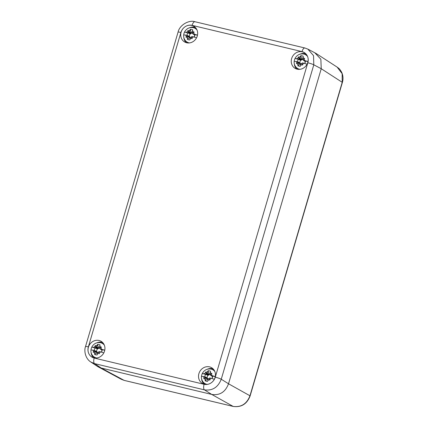<?xml version="1.0" encoding="UTF-8"?>
<svg xmlns="http://www.w3.org/2000/svg" width="428" height="428" viewBox="0 0 428 428"><rect width="100%" height="100%" fill="white"/><g stroke="black" fill="none" stroke-linecap="round" stroke-linejoin="round"><path stroke-width="0.64" d="M316.217 53.548L314.794 52.762L320.856 59.225L321.241 68.726L228.515 383.782L321.241 68.726L342.218 82.315L249.963 395.772C246.763 403.914 241.173 407.461 233.18 406.423L124.152 380.374L121.22 379.251M204.092 384.291C206.44 384.815 208.704 384.398 210.886 383.049A9.1 8.239 -59.4 0 0 211.614 367.711A9.1 8.239 -59.4 0 0 209.538 366.871A9.1 8.239 -59.4 0 0 199.33 372.462A9.1 8.239 -59.4 0 0 202.353 383.386A9.1 8.239 -59.4 0 0 204.429 384.221A9.1 8.239 -59.4 0 0 210.886 383.049C213.048 381.642 214.514 379.69 215.279 377.191L307.818 62.777C308.524 60.262 308.326 57.914 307.224 55.726A9.1 8.239 -59.4 0 0 304.335 52.66A9.1 8.239 -59.4 0 0 302.264 51.82A9.1 8.239 -59.4 0 0 292.051 57.411A9.1 8.239 -59.4 0 0 295.079 68.336A9.1 8.239 -59.4 0 0 297.155 69.17A9.1 8.239 -59.4 0 0 306.191 65.602A9.1 8.239 -59.4 0 0 307.224 55.726C306.068 53.575 304.329 52.205 302.007 51.617L192.086 25.354C189.743 24.835 187.48 25.247 185.292 26.6A9.1 8.239 -59.4 0 0 184.57 41.933A9.1 8.239 -59.4 0 0 186.645 42.773A9.1 8.239 -59.4 0 0 196.853 37.183A9.1 8.239 -59.4 0 0 193.825 26.258A9.1 8.239 -59.4 0 0 191.749 25.423A9.1 8.239 -59.4 0 0 185.292 26.6C183.136 28.002 181.67 29.955 180.9 32.458L88.366 346.873C87.66 349.387 87.858 351.736 88.96 353.919A9.1 8.239 -59.4 0 0 91.843 356.984A9.1 8.239 -59.4 0 0 93.919 357.824A9.1 8.239 -59.4 0 0 104.127 352.239A9.1 8.239 -59.4 0 0 101.104 341.309A9.1 8.239 -59.4 0 0 99.029 340.474A9.1 8.239 -59.4 0 0 89.992 344.048A9.1 8.239 -59.4 0 0 88.96 353.919C90.115 356.069 91.854 357.439 94.176 358.033L204.092 384.291A4.794 1.963 103.4 0 0 204.477 389.876L211.732 394.429C219.789 395.616 225.385 392.064 228.515 383.777C225.385 392.064 219.789 395.616 211.732 394.429L101.217 368.032L211.732 394.429L233.18 406.423A2.397 0.984 -76.6 0 0 233.287 406.461L124.259 380.417A2.397 0.984 -76.6 0 1 124.152 380.374L101.222 368.032L97.065 366.149L98.338 366.951L101.222 368.032L94.561 363.618L204.477 389.876C212.443 390.903 218.034 387.351 221.255 379.224L313.794 64.81L313.537 55.667L307.839 49.102M342.379 82.476C343.395 79.116 343.176 75.756 341.726 72.396C339.602 68.517 338.666 68.293 337.104 67.094L342.149 73.653L342.218 82.315A2.397 0.273 -163.6 0 1 342.379 82.476L250.123 395.932A2.397 0.273 -163.6 0 0 249.963 395.772L228.515 383.777L221.255 379.224A4.794 0.546 16.4 0 0 215.279 377.191M213.037 368.802A9.1 8.239 -59.4 0 0 212.609 368.69A9.1 8.239 -59.4 0 0 207.393 369.204M201.625 378.973A9.1 8.239 -59.4 0 0 204.001 384.109M195.254 27.355A9.1 8.239 -59.4 0 0 194.826 27.237A9.1 8.239 -59.4 0 0 189.609 27.75M183.837 37.52A9.1 8.239 -59.4 0 0 186.217 42.656M305.763 53.751A9.1 8.239 -59.4 0 0 305.335 53.634A9.1 8.239 -59.4 0 0 300.119 54.153M294.346 63.922A9.1 8.239 -59.4 0 0 296.727 69.058M102.527 342.405A9.1 8.239 -59.4 0 0 102.099 342.288A9.1 8.239 -59.4 0 0 96.883 342.801M91.116 352.57A9.1 8.239 -59.4 0 0 93.491 357.706M97.424 366.384L90.757 361.965L94.561 363.618A4.794 1.963 103.4 0 1 94.176 358.033M297.562 61.728A4.194 3.799 -59.4 0 1 298.37 59.332L295.004 58.454C296.946 54.998 299.825 53.521 303.639 54.014L304.897 54.27A8.383 7.586 -59.4 0 1 305.132 54.324A8.383 7.586 120.6 0 1 306.748 54.928M300.001 69.32A7.945 7.19 120.6 0 1 299.402 69.202A7.945 7.19 120.6 0 1 295.93 67.068L296.759 68.047A8.383 7.586 -59.4 0 0 298.225 69.352M297.813 65.687L300.536 64.125L300.408 63.574L300.611 63.986L298.487 63.167L297.813 65.687A5.43 4.917 -59.4 0 0 299.033 66.174A5.43 4.917 -59.4 0 0 300.36 66.292L301.034 63.777L301.547 63.531L302.473 64.516A4.387 3.97 -59.4 0 0 303.773 63.21L307.069 64.2M302.51 58.759L302.73 59.182L302.51 58.759L303.302 56.309A5.43 4.917 -59.4 0 0 302.077 55.822A5.43 4.917 -59.4 0 0 300.75 55.699L299.964 58.149L301.868 59.711L300.756 60.257A2.803 2.536 -59.4 0 0 299.937 62.937M303.019 59.733L303.238 60.15L303.045 59.636L304.645 58.358L304.067 58.572A4.387 3.97 -59.4 0 0 302.938 57.32M304.736 63.462A4.194 3.799 -59.4 0 0 305.362 61.001L304.907 61.258L303.238 60.15L308.005 61.509M301.547 63.531L301.954 63.644L302.43 62.889L303.773 63.21M296.422 61.455A4.387 3.97 -59.4 0 0 296.829 63.167L297.952 62.295L297.76 61.776L294.218 61.268M298.268 62.75L298.487 63.167L298.177 62.729L296.93 63.355A4.387 3.97 -59.4 0 0 298.059 64.607M300.317 63.547L297.76 61.776M298.567 59.037L299.017 58.673L298.525 57.411A4.387 3.97 -59.4 0 0 297.225 58.716L300.932 60.311M300.386 56.71A4.387 3.97 -59.4 0 0 298.712 57.293L299.45 58.395L299.964 58.149M303.126 59.503L302.73 59.182L304.067 58.572M301.981 63.258L302.473 64.516M297.952 62.295L298.177 62.729M297.952 62.686L296.93 63.355M297.225 58.716L295.02 58.529A7.848 7.105 -59.4 0 0 294.229 61.161M298.712 57.293L298.375 56.86L298.525 57.411M296.829 63.167L296.39 63.595M300.124 63.05L297.893 61.846M302.971 59.417A2.803 2.536 -59.4 0 0 301.89 59.54L301.868 59.711M300.536 64.125A2.803 2.536 -59.4 0 0 300.852 64.409M298.37 59.332L300.756 60.257M307.983 61.627L305.362 61.001M299.45 58.395L299.017 58.673M298.375 56.86L299.22 58.39L301.376 59.963M300.75 55.699L301.89 59.54M303.045 59.636L303.222 59.342L302.821 59.203M303.222 59.342L304.645 58.358M304.907 61.258L304.699 60.846L304.907 61.258M304.666 63.44A2.803 2.536 -59.4 0 0 305.025 61.279M301.954 63.644L302.66 65.093M204.841 376.779A4.194 3.799 -59.4 0 1 205.649 374.382L202.278 373.505C204.22 370.049 207.099 368.572 210.913 369.064L212.17 369.321A8.383 7.586 -59.4 0 1 212.406 369.375A8.383 7.586 120.6 0 1 214.021 369.979M207.28 384.371A7.945 7.19 120.6 0 1 206.681 384.253A7.945 7.19 120.6 0 1 203.204 382.118L204.033 383.097A8.383 7.586 -59.4 0 0 205.504 384.403M205.087 380.738L207.815 379.176L207.682 378.625L207.885 379.037L205.761 378.218L205.087 380.738A5.43 4.917 -59.4 0 0 206.307 381.225A5.43 4.917 -59.4 0 0 207.639 381.343L208.313 378.828L208.821 378.582L209.752 379.566A4.387 3.97 -59.4 0 0 211.047 378.261L214.348 379.251M209.79 373.81L210.004 374.233L209.79 373.81L210.576 371.36A5.43 4.917 -59.4 0 0 209.356 370.873A5.43 4.917 -59.4 0 0 208.024 370.75L207.238 373.2L209.142 374.762L208.029 375.308A2.803 2.536 -59.4 0 0 207.211 377.988M210.292 374.784L210.512 375.201L210.325 374.687L211.919 373.409L211.346 373.623A4.387 3.97 -59.4 0 0 210.212 372.371M212.01 378.513A4.194 3.799 -59.4 0 0 212.641 376.052L212.181 376.308L210.512 375.201L215.284 376.56M208.821 378.582L209.233 378.694L209.704 377.94L211.047 378.261M203.696 376.506A4.387 3.97 -59.4 0 0 204.103 378.218L205.226 377.346L205.033 376.827L201.492 376.319M205.542 377.801L205.761 378.218L205.451 377.78L204.204 378.406A4.387 3.97 -59.4 0 0 205.338 379.657M207.596 378.598L205.033 376.827M205.841 374.088L206.291 373.724L205.798 372.462A4.387 3.97 -59.4 0 0 204.504 373.767L208.206 375.361M207.66 371.761A4.387 3.97 -59.4 0 0 205.991 372.344L206.724 373.446L207.238 373.2M210.399 374.554L210.004 374.233L211.346 373.623M209.255 378.309L209.752 379.566M205.226 377.346L205.451 377.78M205.226 377.737L204.204 378.406M204.504 373.767L202.3 373.58A7.848 7.105 -59.4 0 0 201.502 376.212M205.991 372.344L205.649 371.911L205.798 372.462M204.103 378.218L203.664 378.646M207.398 378.101L205.173 376.897M210.244 374.468A2.803 2.536 -59.4 0 0 209.164 374.591L209.142 374.762M207.815 379.176A2.803 2.536 -59.4 0 0 208.126 379.459M205.649 374.382L208.029 375.308M215.257 376.677L212.641 376.052M206.724 373.446L206.291 373.724M205.649 371.911L206.494 373.441L208.65 375.014M208.024 370.75L209.164 374.591M210.325 374.687L210.496 374.393L210.1 374.254M210.496 374.393L211.919 373.409M212.181 376.308L211.972 375.896L212.181 376.308M211.94 378.491A2.803 2.536 -59.4 0 0 212.299 376.33M209.233 378.694L209.939 380.144M94.331 350.382A4.194 3.799 -59.4 0 1 95.134 347.98L91.769 347.103C93.711 343.652 96.589 342.17 100.403 342.662L101.661 342.919A8.383 7.586 -59.4 0 1 101.896 342.972A8.383 7.586 120.6 0 1 103.512 343.577M96.771 357.969A7.945 7.19 120.6 0 1 96.172 357.856A7.945 7.19 120.6 0 1 92.694 355.721L93.523 356.701A8.383 7.586 -59.4 0 0 94.995 358.001M94.577 354.336L97.306 352.779L97.172 352.223L97.375 352.64L95.251 351.821L94.577 354.336A5.43 4.917 -59.4 0 0 95.797 354.823A5.43 4.917 -59.4 0 0 97.129 354.946L97.803 352.426L98.312 352.185L99.243 353.164A4.387 3.97 -59.4 0 0 100.537 351.864L103.833 352.854M99.28 347.413L99.494 347.83L99.28 347.413L100.066 344.963A5.43 4.917 -59.4 0 0 98.847 344.47A5.43 4.917 -59.4 0 0 97.514 344.353L96.728 346.803L98.633 348.365L97.52 348.911A2.803 2.536 -59.4 0 0 96.701 351.586M99.783 348.381L100.002 348.804L99.815 348.285L101.409 347.006L100.831 347.22A4.387 3.97 -59.4 0 0 99.703 345.974M101.5 352.11A4.194 3.799 -59.4 0 0 102.132 349.649L101.671 349.911L100.002 348.804L104.774 350.163M98.312 352.185L98.718 352.298L99.194 351.543L100.537 351.864M93.186 350.109A4.387 3.97 -59.4 0 0 93.593 351.816L94.716 350.944L94.524 350.425L90.982 349.922M95.032 351.399L95.251 351.821L94.941 351.377L93.695 352.009A4.387 3.97 -59.4 0 0 94.829 353.26M97.086 352.201L94.524 350.425M95.332 347.686L95.781 347.322L95.289 346.065A4.387 3.97 -59.4 0 0 93.994 347.365L97.696 348.959M97.151 345.364A4.387 3.97 -59.4 0 0 95.481 345.942L96.214 347.049L96.728 346.803M99.89 348.157L99.494 347.83L100.831 347.22M98.745 351.907L99.243 353.164M94.716 350.944L94.941 351.377M94.716 351.34L93.695 352.009M93.994 347.365L91.79 347.183A7.848 7.105 -59.4 0 0 90.993 349.815M95.481 345.942L95.139 345.508L95.289 346.065M93.593 351.816L93.154 352.244M96.889 351.698L94.658 350.5M99.735 348.066A2.803 2.536 -59.4 0 0 98.654 348.194L98.633 348.365M97.306 352.779A2.803 2.536 -59.4 0 0 97.616 353.063M95.134 347.98L97.52 348.911M104.748 350.275L102.132 349.649M96.214 347.049L95.781 347.322M95.139 345.508L95.984 347.038L98.14 348.617M97.514 344.353L98.654 348.194M99.815 348.285L99.986 347.996L99.585 347.852M99.986 347.996L101.409 347.006M101.671 349.911L101.463 349.499L101.671 349.911M101.431 352.094A2.803 2.536 -59.4 0 0 101.789 349.927M98.718 352.298L99.43 353.742M187.052 35.331A4.194 3.799 -59.4 0 1 187.86 32.929L184.495 32.052C186.437 28.601 189.315 27.119 193.13 27.611L194.387 27.868A8.383 7.586 -59.4 0 1 194.622 27.922A8.383 7.586 120.6 0 1 196.238 28.526M189.492 42.918A7.945 7.19 120.6 0 1 188.892 42.805A7.945 7.19 120.6 0 1 185.42 40.671L186.25 41.65A8.383 7.586 -59.4 0 0 187.715 42.95M187.304 39.285L190.027 37.728L189.893 37.172L190.102 37.589L187.978 36.771L187.304 39.285A5.43 4.917 -59.4 0 0 188.523 39.772A5.43 4.917 -59.4 0 0 189.85 39.895L190.524 37.375L191.038 37.134L191.963 38.113A4.387 3.97 -59.4 0 0 193.263 36.813L196.559 37.803M192.001 32.362L192.22 32.779L192.001 32.362L192.793 29.912A5.43 4.917 -59.4 0 0 191.567 29.42A5.43 4.917 -59.4 0 0 190.241 29.302L189.454 31.752L191.359 33.314L190.246 33.86A2.803 2.536 -59.4 0 0 189.427 36.535M192.509 33.331L192.728 33.753L192.536 33.234L194.135 31.956L193.558 32.17A4.387 3.97 -59.4 0 0 192.423 30.923M194.226 37.059A4.194 3.799 -59.4 0 0 194.852 34.598L194.398 34.861L192.728 33.753L197.495 35.112M191.038 37.134L191.444 37.247L191.921 36.492L193.263 36.813M185.913 35.059A4.387 3.97 -59.4 0 0 186.319 36.765L187.437 35.893L187.25 35.374L183.708 34.871M187.758 36.348L187.978 36.771L187.667 36.327L186.421 36.958A4.387 3.97 -59.4 0 0 187.55 38.21M189.807 37.15L187.25 35.374M188.058 32.635L188.507 32.271L188.015 31.014A4.387 3.97 -59.4 0 0 186.715 32.314L190.417 33.908M189.877 30.313A4.387 3.97 -59.4 0 0 188.202 30.891L188.941 31.998L189.454 31.752M192.616 33.106L192.22 32.779L193.558 32.17M191.471 36.856L191.963 38.113M187.437 35.893L187.667 36.327M187.443 36.289L186.421 36.958M186.715 32.314L184.511 32.132A7.848 7.105 -59.4 0 0 183.719 34.764M188.202 30.891L187.865 30.458L188.015 31.014M186.319 36.765L185.88 37.193M189.615 36.648L189.845 37.075L187.384 35.449M192.461 33.015A2.803 2.536 -59.4 0 0 191.38 33.143L191.359 33.314M190.027 37.728A2.803 2.536 -59.4 0 0 190.337 38.012M187.86 32.929L190.246 33.86M197.474 35.224L194.852 34.598M188.941 31.998L188.507 32.271M187.865 30.458L188.705 31.988L190.867 33.566M190.241 29.302L191.38 33.143M192.536 33.234L192.712 32.945L192.311 32.801M192.712 32.945L194.135 31.956M194.398 34.861L194.189 34.449L194.398 34.861M194.157 37.043A2.803 2.536 -59.4 0 0 194.515 34.877M191.444 37.247L192.151 38.691M233.404 406.472A2.397 0.984 -76.6 0 1 233.292 406.466C241.371 407.51 246.983 404 250.123 395.932M124.366 380.428A2.397 0.984 -76.6 0 1 124.264 380.417L121.215 379.245M307.818 62.777A4.794 0.546 16.4 0 1 313.794 64.81L321.241 68.726M302.007 51.617A4.794 1.963 -76.6 0 1 304.875 47.99L194.959 21.732C189.695 19.672 179.658 24.54 178.059 32.143L85.525 346.557C83.936 350.414 85.097 358.477 90.87 362.04M192.086 25.354A4.794 1.963 -76.6 0 1 194.959 21.732M180.9 32.458A4.794 0.546 -163.6 0 0 178.059 32.143M88.366 346.873A4.794 0.546 -163.6 0 0 85.525 346.557M303.639 54.014A7.945 7.19 120.6 0 1 303.859 54.062A7.945 7.19 120.6 0 1 307.577 56.496M300.611 65.217A4.387 3.97 -59.4 0 0 302.286 64.633M304.575 60.471A4.387 3.97 -59.4 0 0 304.169 58.764M300.408 63.574L298.343 62.777M298.985 58.77L301.365 60.048M299.541 58.417L301.462 59.99M210.913 369.064A7.945 7.19 120.6 0 1 211.138 369.113A7.945 7.19 120.6 0 1 214.851 371.547M207.885 380.267A4.387 3.97 -59.4 0 0 209.56 379.684M211.855 375.522A4.387 3.97 -59.4 0 0 211.443 373.815M207.682 378.625L205.617 377.828M206.264 373.821L208.639 375.099M206.815 373.467L208.736 375.04M100.403 342.662A7.945 7.19 120.6 0 1 100.628 342.716A7.945 7.19 120.6 0 1 104.341 345.145M97.375 353.87A4.387 3.97 -59.4 0 0 99.05 353.287M101.345 349.125A4.387 3.97 -59.4 0 0 100.933 347.413M97.172 352.223L95.107 351.431M95.754 347.418L98.13 348.702M96.305 347.071L98.226 348.643M193.13 27.611A7.945 7.19 120.6 0 1 193.349 27.665A7.945 7.19 120.6 0 1 197.067 30.094M190.102 38.82A4.387 3.97 -59.4 0 0 191.776 38.236M194.066 34.074A4.387 3.97 -59.4 0 0 193.659 32.362M189.893 37.172L187.833 36.38M188.475 32.367L190.856 33.651M189.032 32.02L190.952 33.593M316.592 53.805L337.194 67.148M98.857 367.208L121.284 379.283M307.93 49.15L304.875 47.99M307.86 49.118L315.292 53.024M300.451 63.585L298.305 62.761M295.93 67.068C294.55 65.377 293.972 63.424 294.191 61.209M300.21 63.087L297.835 61.803M302.612 59.123L303.11 59.529M303.142 60.113L304.827 61.225M207.724 378.636L205.579 377.812M203.204 382.118C201.823 380.428 201.246 378.475 201.47 376.26M207.489 378.138L205.108 376.854M209.886 374.174L210.383 374.58M210.416 375.163L212.101 376.276M97.215 352.239L95.07 351.409M92.694 355.721C91.314 354.031 90.736 352.078 90.961 349.858M96.974 351.736L94.599 350.457M99.376 347.771L99.874 348.183M99.906 348.761L101.591 349.879M189.941 37.188L187.796 36.359M185.42 40.671C184.04 38.98 183.462 37.022 183.682 34.807M189.7 36.685L187.325 35.406M192.102 32.721L192.6 33.133M192.632 33.71L194.317 34.828"/></g></svg>
